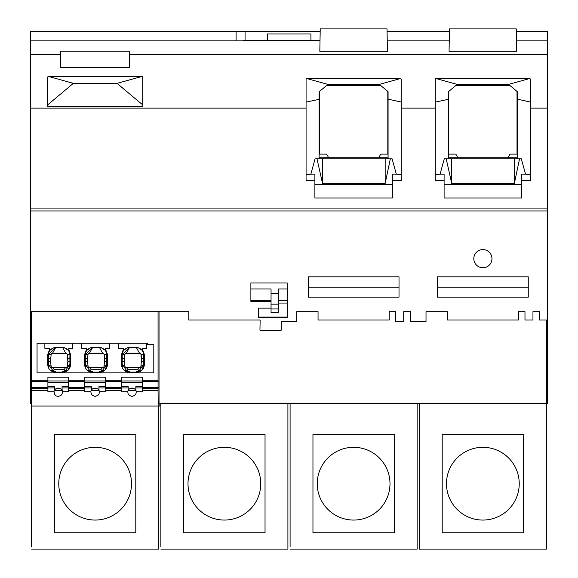 <?xml version="1.0" encoding="UTF-8"?>
<svg xmlns="http://www.w3.org/2000/svg" width="578" height="578" viewBox="0 0 578 578"><rect width="100%" height="100%" fill="white"/><g stroke="black" fill="none" stroke-linecap="round" stroke-linejoin="round"><path stroke-width="0.87" d="M380.75 85.53L330.089 85.53L330.089 84.395M395.735 321.476L403.719 321.476L403.719 311.672L410.467 311.672L410.467 321.476L426.015 321.476L426.015 311.672L447.285 311.672L447.285 320.024L518.437 320.024L518.437 311.672L524.976 311.672L524.976 320.024L532.959 320.024L532.959 311.672L539.498 311.672L539.498 320.024L546.759 320.024L546.759 403.162L159.029 403.162L159.029 311.672L188.804 311.672L188.804 320.024L260.136 320.024L259.956 330.19L281.226 330.19L281.226 321.476L296.774 321.476L296.774 311.672L318.045 311.672L318.045 320.024L389.196 320.024L389.196 311.672L395.735 311.672L395.735 321.476M91.273 390.446L99.004 390.446C100.485 388.026 89.792 388.019 91.273 390.446M159.868 403.885L297.179 403.885L297.179 403.162M296.991 403.885L296.991 403.162M297.179 403.885L410.25 403.885L410.25 403.162M410.062 403.885L410.062 403.162M517.288 158.834L517.288 91.678L508.604 84.395L529.773 78.492L435.826 78.492L435.285 78.94L435.285 180.769L444.099 180.769L444.099 174.137L440.075 174.137L444.272 158.834L451.729 158.834L451.729 183.421L514.377 183.421L514.377 158.834L519.543 158.834L514.377 183.421M47.909 377.203L68.601 377.203L68.601 380.96L47.909 380.96L47.909 377.203M448.766 154.116L448.766 91.418M448.311 106.229L448.766 106.229M47.909 387.6L31.241 387.6L31.241 406.059L158.191 406.059L158.069 390.555L142.369 390.555M280.821 403.885L280.821 403.162M167.938 403.885L167.938 403.162M271.046 308.125L258.359 308.125L258.359 317.835L287.187 317.835L287.187 303.053L278.307 303.053M158.191 406.059L159.868 406.059L159.868 403.162M308.255 297.15L399.015 297.15L399.015 276.819L308.255 276.819L308.255 297.15M437.495 297.15L528.256 297.15L528.256 276.819L437.495 276.819L437.495 297.15M482.897 267.744A9.075 9.075 0 0 0 491.972 258.669A9.075 9.075 0 0 0 482.897 249.595A9.075 9.075 0 0 0 473.815 258.669A9.075 9.075 0 0 0 482.897 267.744M539.498 403.162L539.498 403.885L547.482 403.885L547.482 210.963L30.518 210.963L30.518 108.122L306.08 108.122L306.08 180.769L314.887 180.769L314.887 174.137L310.863 174.137L315.061 158.834L317.004 158.834L322.524 183.421L385.172 183.421L390.338 158.834L392.115 158.834L396.313 174.137L392.354 174.137L392.354 198.016L314.887 198.016L314.887 180.769M31.241 403.885L30.518 403.885L30.518 210.963M47.909 381.278L31.241 381.278L31.241 311.672L159.029 311.672M128.157 390.446L135.888 390.446L128.157 390.446C126.676 388.019 137.369 388.026 135.888 390.446L135.837 387.961L142.369 387.961L142.369 382.282L121.676 382.282L121.676 377.203L142.369 377.203L142.369 382.282M91.324 387.961L91.324 386.639L84.793 386.639L84.793 387.961L91.324 387.961L91.324 390.338A4.357 4.357 0 0 0 90.84 391.725L91.223 393.719L92.357 395.381L95.139 396.443L97.92 395.381L99.055 393.719L99.43 391.725A4.357 4.357 90.4 0 0 98.946 390.338L99.004 390.446M54.44 390.338A4.357 4.357 0 0 1 62.063 390.338L62.063 387.961L68.601 387.961L68.601 391.725L62.395 391.725L62.164 393.719L61.037 395.381L58.255 396.443L56.304 395.959L54.802 394.622L54.115 391.725L47.909 391.725L47.909 387.961L54.44 387.961L54.44 390.338A4.357 4.357 0 0 0 53.956 391.725M410.25 403.885L426.232 403.885L426.232 403.162M426.232 403.885L426.42 403.162M167.75 403.885L167.75 403.162M319.099 158.834L319.099 99.322L306.08 102.133M306.08 174.874L310.863 174.137M31.241 387.6L31.241 381.278M142.369 387.961L142.369 391.725L136.321 391.725A4.357 4.357 0 0 0 127.724 391.725L121.676 391.725L121.676 382.282M68.601 380.96L68.601 382.282L47.909 382.282L47.909 380.96M68.601 387.961L68.601 382.282M281.009 403.885L281.009 403.162M54.383 390.446C52.901 388.019 63.602 388.026 62.121 390.446L54.383 390.446L62.121 390.446M62.063 390.338A4.357 4.357 0 0 1 62.547 391.725M47.909 380.288L31.241 380.288M158.061 311.672L158.069 390.555M158.668 549.1L31.609 549.1L158.668 549.1L158.668 406.059M90.84 391.725L84.793 391.725L84.793 387.961M84.793 386.639L84.793 377.203L105.485 377.203L105.485 382.282L84.793 382.282M426.42 403.885L539.498 403.885M511.891 403.885L511.891 403.162M121.676 387.961L128.208 387.961L128.208 390.338M47.909 382.282L47.909 387.961M105.485 380.96L84.793 380.96M91.324 390.338A4.357 4.357 0 0 1 98.946 390.338L98.946 387.961L105.485 387.961L105.485 391.725L99.43 391.725M314.887 184.693L392.354 184.693M382.65 403.885L382.65 403.162M68.601 386.639L62.063 386.639L62.063 387.961M105.485 387.961L105.485 386.639L98.946 386.639L98.946 387.961M508.604 84.395L457.14 84.395L448.311 91.808L448.311 99.322L435.285 102.133M457.14 84.395L435.826 78.492M142.369 380.96L121.676 380.96M127.724 391.725L128.106 393.719L129.241 395.381L132.022 396.443L134.804 395.381L135.938 393.719L136.321 391.725M105.485 386.639L105.485 382.282M401.211 174.809L396.313 174.137M390.338 158.834L385.172 158.834L385.172 183.421M517.288 154.116L509.955 154.116L508.488 156.652L508.488 157.743L448.311 157.743M388.076 154.116L380.75 154.116L379.284 156.652L379.284 157.743L319.099 157.743M60.647 67.467L129.624 67.467L129.624 51.218L60.647 51.218L60.647 67.467M530.423 174.809L525.518 174.137L521.32 158.834L519.543 158.834M183.717 434.605L265.035 434.605L183.717 434.605L183.717 532.764L265.035 532.764L265.035 434.605M529.773 78.492L530.423 79.034L530.423 180.769L521.558 180.769L521.558 174.137L525.518 174.137M514.377 158.834L451.729 158.834M517.021 154.116L517.021 91.461M517.288 157.743L508.488 157.743M243.519 40.85L243.519 40.482L251.148 40.482L251.148 40.85M267.347 40.482L267.347 33.95L310.913 33.95L310.913 40.482M419.332 546.925L419.332 549.1L546.391 549.1L419.332 549.1L419.332 403.885M251.148 40.482L320.017 40.482M546.391 403.885L546.391 549.1M457.299 157.743L457.299 156.652L455.832 154.116L448.311 154.116M530.423 102.031L517.288 99.156M160.85 546.925L160.85 403.885M521.558 180.769L521.558 198.016L444.099 198.016L444.099 180.769M446.209 158.834L451.729 183.421M287.909 549.1L160.85 549.1L287.909 549.1L287.909 403.885M509.962 85.53L459.3 85.53L459.3 84.395M506.494 85.53L506.494 84.395M459.3 85.53L455.782 85.53M530.423 108.122L547.482 108.122L547.482 210.963M48.321 76.383L47.598 76.99L47.598 106.692L142.715 106.692L142.715 76.795L142.217 76.383L48.321 76.383L73.327 83.355L117.031 83.355L142.715 104.9M47.598 104.943L73.327 83.355M224.38 520.063A36.378 36.378 -0 0 0 260.757 483.685A36.378 36.378 -0 0 0 224.38 447.307A36.378 36.378 -0 0 0 188.002 483.685A36.378 36.378 -0 0 0 224.38 520.063M392.354 180.769L401.211 180.769L401.211 108.122L435.285 108.122M30.518 208.08L547.482 208.08M401.211 102.031L388.076 99.156L388.076 91.678L379.392 84.395L327.936 84.395L319.099 91.808L319.099 99.322M388.076 158.834L388.076 99.156M30.518 108.122L30.518 31.407L236.099 31.407L236.099 40.85M320.176 31.407L245.072 31.407L245.072 40.482M319.099 106.229L319.562 106.229L319.562 94.886L319.099 94.886M387.809 154.116L387.809 91.461M319.562 94.886L319.562 91.418M319.562 154.116L319.562 106.229M377.282 85.53L377.282 84.395M448.311 158.834L448.311 99.322M328.094 157.743L328.094 156.652L326.628 154.116L319.099 154.116M327.936 84.395L306.615 78.492L306.08 78.94L306.08 108.122M330.089 85.53L326.577 85.53M435.285 174.874L440.075 174.137M448.766 94.886L448.311 94.886M516.472 40.85L547.482 40.85L547.482 31.407L516.306 31.407M387.065 31.407L449.417 31.407M444.099 184.693L521.558 184.693M453.802 403.162L453.802 403.885M324.561 403.162L324.561 403.885M236.099 31.407L245.072 31.407M317.004 158.834L322.524 158.834L322.524 183.421M385.172 158.834L322.524 158.834M401.211 108.122L401.211 79.034L400.561 78.492L306.615 78.492M379.392 84.395L400.561 78.492M388.076 157.743L379.284 157.743M30.518 40.85L320.01 40.85M387.231 40.85L449.258 40.85M449.07 51.297L516.653 51.297L516.262 28.9L449.46 28.9L449.07 51.297M319.829 51.297L387.412 51.297L387.022 28.9L320.219 28.9L319.829 51.297M30.518 54.585L60.647 54.585M129.624 54.585L547.482 54.585L547.482 108.122M547.482 40.85L547.482 54.585M142.217 76.383L117.031 83.355M250.881 300.473L250.881 288.957L271.046 288.957L271.046 300.473L250.881 300.473L250.881 301.499L271.046 301.499M278.307 308.955L278.307 304.165L271.046 304.165L271.046 312.452L278.307 312.452L278.307 308.955L271.046 308.955M258.359 317.098L287.187 317.098M271.046 288.957L271.046 304.165M250.881 288.957L250.881 282.953L287.187 282.953L287.187 288.957L278.307 288.957L278.307 304.165M287.187 303.053L287.187 288.957M271.046 293.328L278.307 293.328M135.794 434.605L135.794 532.764L54.477 532.764L54.477 434.605L135.794 434.605L54.477 434.605M31.609 546.925L31.609 406.059M394.283 434.605L394.283 532.764L312.958 532.764L312.958 434.605L394.283 434.605L312.958 434.605M290.091 546.925L290.091 403.885M417.15 549.1L290.091 549.1L417.15 549.1L417.15 403.885M523.524 434.605L523.524 532.764L442.199 532.764L442.199 434.605L523.524 434.605L442.199 434.605M482.861 520.063A36.378 36.378 -0 0 0 519.239 483.685A36.378 36.378 -0 0 0 482.861 447.307A36.378 36.378 -0 0 0 446.483 483.685A36.378 36.378 -0 0 0 482.861 520.063M88.224 370.187L90.175 371.184L91.165 369.696L89.46 367.398L102.631 367.398L100.926 369.696L101.916 371.184L106.793 364.559L104.018 366.373L104.755 359.198L104.755 361.409L105.348 361.568M104.719 362.601A17.065 17.065 0 0 0 104.755 361.409L106.793 361.944M88.073 354.235L87.336 359.198L88.073 366.373L85.298 364.559L85.298 354.625L88.073 354.235L88.42 353.201L89.46 353.201L92.559 347.616C88.181 348.057 85.761 350.398 85.298 354.625L92.523 347.616M89.46 367.398L88.42 367.398L88.073 366.373A17.065 17.065 0 0 0 88.347 367.196M102.631 367.398L103.672 367.398A17.065 17.065 0 0 0 104.018 366.373L103.672 367.398M308.255 287.15L399.015 287.15M86.722 361.568L85.298 361.944M81.751 343.26L81.751 348.339L86.389 348.339L86.389 350.608L90.898 347.616L101.193 347.616L105.702 350.608L105.702 348.339L109.661 348.339L109.661 343.26M105.702 349.712L107.515 354.625L107.515 364.559C106.981 369.32 104.322 371.9 99.532 372.297L92.559 372.297C87.769 371.9 85.111 369.32 84.576 364.559L85.298 364.559L85.638 366.683M106.453 366.676L106.793 354.625C106.33 350.398 103.91 348.057 99.532 347.616C103.91 348.057 106.33 350.398 106.793 354.625L104.018 354.235L103.672 353.201L102.631 353.201L103.672 353.201M125.108 370.187L127.059 371.184L128.049 369.696L126.344 367.398L139.515 367.398L137.81 369.696L138.799 371.184L143.676 364.559L143.676 354.625C143.214 350.398 140.794 348.057 136.415 347.616L139.515 353.201L126.344 353.201L129.443 347.616C125.065 348.057 122.644 350.398 122.182 354.625L121.459 354.625L123.273 349.712L123.273 350.608L127.781 347.616L138.077 347.616L142.585 350.608L142.585 349.712L144.399 354.625L144.399 364.559C143.864 369.32 141.205 371.9 136.415 372.297L129.443 372.297C124.653 371.9 121.994 369.32 121.459 364.559L122.182 364.559L122.522 366.683M90.175 371.184L85.298 364.559M85.298 354.625L84.576 354.625L86.389 349.712M84.793 387.6L68.601 387.6M437.495 287.15L528.256 287.15M158.061 380.288L142.369 380.288M158.307 381.278L142.369 381.278M147.636 344.712L147.636 343.26L37.05 343.26L37.05 372.846L153.806 372.846L153.806 344.712L147.636 344.712M54.44 387.961L54.44 386.639L47.909 386.639M88.42 353.201L102.631 353.201L99.532 347.616M147.636 343.982L146.545 343.982L146.545 348.339L142.585 348.339L142.585 349.712M158.307 387.6L142.369 387.6M121.676 380.288L105.485 380.288M121.676 381.278L105.485 381.278M84.576 354.625L84.576 364.559M101.822 371.213L99.532 372.131L92.559 372.131L90.269 371.213M125.303 353.201L126.344 353.201L125.303 353.201L124.956 354.235L124.219 361.409A17.065 17.065 0 0 0 124.256 362.601M122.182 361.944L124.219 361.409L124.956 366.373A17.065 17.065 0 0 0 125.231 367.196M121.676 387.6L105.485 387.6M123.273 349.712L123.273 348.339L118.635 348.339L118.635 343.26M135.837 387.961L135.837 386.639L142.369 386.639M51.536 353.201L51.182 354.235L48.415 354.625C48.877 350.398 51.297 348.057 55.676 347.616L52.576 353.201L66.788 353.201L65.748 353.201L62.648 347.616C67.026 348.057 69.447 350.398 69.909 354.625C69.447 350.398 67.026 348.057 62.648 347.616M69.909 357.739L67.872 359.198L67.872 361.409L67.135 354.235L69.909 354.625L69.909 364.559L67.135 366.373L66.788 367.398A17.065 17.065 0 0 0 67.135 366.373L67.872 361.409L68.464 361.568M67.135 354.235L66.788 353.201M84.793 381.278L68.601 381.278M121.459 354.625L121.459 364.559M72.777 343.26L72.777 348.339L68.818 348.339L68.818 349.712L70.632 354.625L70.632 364.559C70.097 369.32 67.431 371.9 62.648 372.297L55.676 372.297C50.886 371.9 48.227 369.32 47.692 364.559L48.415 364.559L48.754 366.683M55.64 347.616L48.415 354.625L47.692 354.625L47.692 364.559M47.692 354.625L49.506 349.712L49.506 350.608L54.014 347.616L64.31 347.616L68.818 350.608L68.818 349.712M44.867 343.26L44.867 348.339L49.506 348.339L49.506 349.712M84.793 380.288L68.601 380.288M121.676 386.639L128.208 386.639L128.208 387.961M124.956 354.235L122.182 354.625L129.407 347.616M106.793 357.739L104.755 359.198L104.018 354.235M88.261 353.635A17.065 17.065 0 0 0 88.21 353.787L94.452 353.787L94.452 353.201M67.836 362.601A17.065 17.065 0 0 0 67.872 361.409L69.909 361.944M101.916 371.184L103.838 370.209M105.507 368.54L106.41 366.806M87.336 361.409A17.065 17.065 0 0 0 87.372 362.601M87.336 359.198L85.298 357.739M140.714 353.635A17.065 17.065 0 0 1 140.765 353.787L131.336 353.787L131.336 353.201M122.182 354.625L122.182 364.559L127.153 371.213L129.443 372.131L136.415 372.131L138.706 371.213M136.415 347.616C140.794 348.057 143.214 350.398 143.676 354.625L140.909 354.235L140.555 353.201M141.603 362.601A17.065 17.065 0 0 0 141.646 361.409L140.909 354.235M143.337 366.676L143.676 364.559L140.909 366.373L140.555 367.398A17.065 17.065 0 0 0 140.909 366.373L141.646 359.198L143.676 357.739M143.676 361.944L142.231 361.568M126.344 367.398L125.303 367.398L124.956 366.373L122.182 364.559M124.219 361.409L123.605 361.568M141.646 359.198A17.065 17.065 0 0 0 140.822 353.967M125.151 353.635A17.065 17.065 0 0 0 125.094 353.787L131.336 353.787M94.452 353.787L103.881 353.787A17.065 17.065 0 0 0 103.83 353.635M104.755 359.198A17.065 17.065 0 0 0 103.939 353.967M138.799 371.184L140.721 370.209M142.39 368.54L143.293 366.806M139.515 367.398L140.555 367.398M124.219 359.198L122.182 357.739M66.94 353.635A17.065 17.065 0 0 1 66.99 353.787L57.562 353.787L57.562 353.201M67.872 359.198A17.065 17.065 0 0 0 67.055 353.967M51.182 354.235L50.445 361.409A17.065 17.065 0 0 0 50.488 362.601M66.788 367.398L51.536 367.398L51.182 366.373A17.065 17.065 0 0 0 51.464 367.196M51.377 353.635A17.065 17.065 0 0 0 51.326 353.787L57.562 353.787M65.748 367.398L64.042 369.696L65.032 371.184L62.648 372.131L55.676 372.131L53.386 371.213L48.415 364.559L48.415 354.625M64.938 371.213L69.909 364.559L69.57 366.676M52.576 367.398L54.281 369.696L64.042 369.696M65.032 371.184L66.954 370.209M68.623 368.54L69.526 366.806M51.341 370.187L53.386 371.213M53.292 371.184L54.281 369.696M48.415 361.944L50.445 361.409L51.182 366.373L48.415 364.559M50.445 361.409L49.831 361.568M50.445 359.198L48.415 357.739M353.62 520.063A36.378 36.378 -0 0 0 389.998 483.685A36.378 36.378 -0 0 0 353.62 447.307A36.378 36.378 -0 0 0 317.243 483.685A36.378 36.378 -0 0 0 353.62 520.063M95.139 520.063A36.378 36.378 -0 0 0 131.517 483.685A36.378 36.378 -0 0 0 95.139 447.307A36.378 36.378 -0 0 0 58.761 483.685A36.378 36.378 -0 0 0 95.139 520.063M31.241 388.488L47.909 388.488M47.909 390.555L31.241 390.555M158.09 388.488L142.369 388.488M121.676 390.555L105.485 390.555M121.676 388.488L105.485 388.488M84.793 390.555L68.601 390.555M84.793 388.488L68.601 388.488M287.187 300.473L278.307 300.473M91.165 369.696L100.926 369.696M107.515 354.625L106.793 354.625M107.515 364.559L106.793 364.559M144.399 354.625L143.676 354.625M144.399 364.559L143.676 364.559M92.559 371.43L92.559 372.442M99.532 371.43L99.532 372.442M129.443 371.43L129.443 372.442M136.415 371.43L136.415 372.442M128.049 369.696L137.81 369.696M70.632 354.625L69.909 354.625M70.632 364.559L69.909 364.559M62.648 371.43L62.648 372.442M55.676 371.43L55.676 372.442"/></g></svg>
